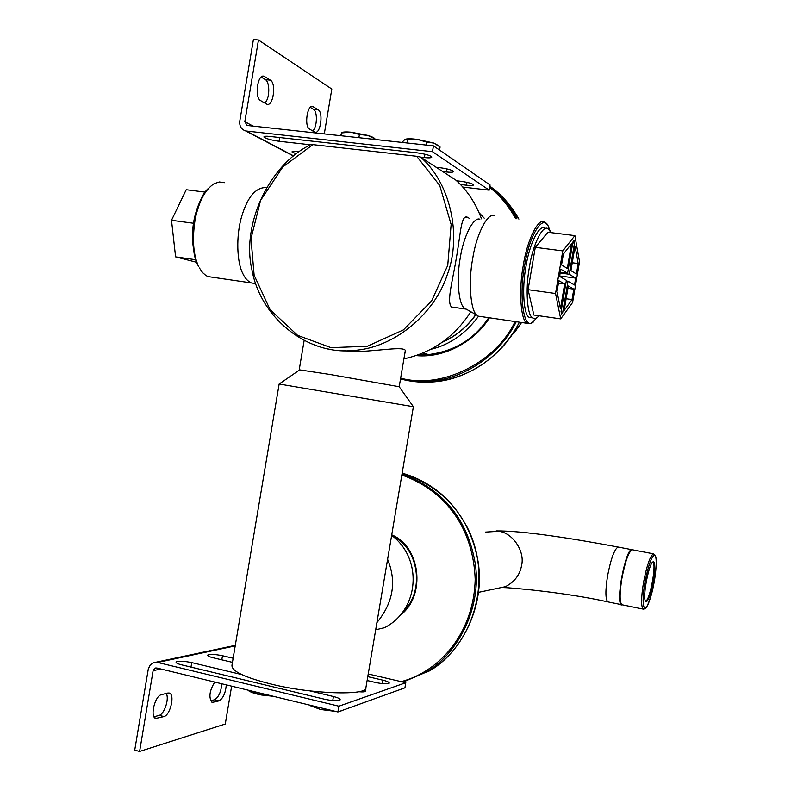<?xml version="1.0" encoding="UTF-8"?>
<svg xmlns="http://www.w3.org/2000/svg" width="791" height="791" viewBox="0 0 791 791"><rect width="100%" height="100%" fill="white"/><g stroke="black" fill="none" stroke-linecap="round" stroke-linejoin="round"><path stroke-width="1.19" d="M312.88 144.634L310.586 144.684C268.376 165.329 241.235 225.524 252.003 270.087C260.783 318.595 308.154 355.377 353.33 350.462C394.047 348.159 434.556 313.908 447.192 274.981C462.517 234.383 449.595 181.801 420.397 157.004L416.699 156.282L439.717 185.47L451.137 224.456L447.746 265.351L431.639 300.857L403.44 329.877L367.281 346.28L330.994 347.654L297.584 335.335L270.057 309.597L254.129 275.199L250.994 238.595L260.615 200.321L282.832 166.921L312.88 144.634L416.699 156.282M481.501 218.82C475.559 202.931 467.026 190.048 455.913 180.17L420.397 157.004M470.823 311.723C454.667 336.867 432.361 352.578 403.904 358.867M457.435 307.857L452.482 307.669C445.679 304.367 452.492 281.952 456.466 257.322C460.886 232.178 461.024 213.184 468.134 217.584L469.112 218.237M325.793 348.495L333.96 350.176L357.819 351.57C383.348 350.542 405.912 345.746 405.674 351.422L404.794 353.597M475.786 314.521C467.115 326.723 456.14 335.829 442.851 341.85M304.1 340.743L299.216 369.802L330.074 374.479L399.198 386.72L405.318 350.492M231.981 665.152C231.358 671.084 244.35 677.363 270.947 684.007C310.102 694.093 367.686 695.823 365.887 687.804L413.386 406.722L279.144 384.021L231.981 665.152M299.621 369.921L279.144 384.021M391.644 535.349C423.205 558.881 419.289 610.079 384.515 627.698L375.685 629.804M387.6 559.326C396.795 581.612 393.236 602.702 376.902 622.606M208.606 188.258C194.329 199.559 187.754 248.097 198.264 265.865L198.778 266.775C193.261 255.216 192.055 239.357 195.169 219.196C198.936 201.339 205.235 189.514 214.054 183.73L219.295 181.96L224.328 182.691M212.858 277.295L208.003 276.583L205.878 275.476L202.644 272.658L199.401 267.981M255.612 283.623L251.301 282.921C247.682 281.25 244.785 277.977 242.59 273.103C236.924 262.068 235.856 235.866 241.69 216.418C247.593 196.87 255.8 187.249 266.28 187.566M537.682 317.142L531.829 322.797C523.622 328.651 518.797 295.725 524.631 265.638C529.317 234.541 543.684 212.858 548.509 226.849L549.982 230.656M547.194 224.782L544.93 222.311C539.076 216.17 527.172 239.406 523.306 265.331C518.431 290.337 520.755 321.749 527.36 323.351L530.702 323.687L533.401 321.986M494.207 215.666C487.385 212.512 476.202 235.135 472.702 258.568C468.302 281.22 470.358 310.734 476.914 315.144L478.268 316.163L481.581 316.647M479.84 219.226C473.552 216.477 463.427 236.677 460.322 257.54C456.397 277.7 458.365 304.06 464.386 308.114L466.858 309.499M309.538 129.081C303.981 126.402 307.343 103.71 312.979 106.627L318.259 109.87C323.667 112.747 320.286 134.915 314.778 132.107L309.538 129.081M312.732 130.94C317.27 127.193 317.606 111.551 313.602 109.385L310.29 107.349M260.595 100.605C254.168 97.471 257.698 73.029 264.243 76.381L270.393 80.158C276.642 83.53 273.083 107.358 266.696 104.135L260.595 100.605M264.718 103.008C269.889 99.152 270.067 82.205 265.44 79.673L261.178 77.043M310.398 144.783L279.015 141.263C270.66 140.037 265.618 138.603 263.868 136.952C264.026 136.2 266.092 136.042 270.087 136.467L417.154 152.841C425.538 154.047 430.423 155.441 431.807 157.043C431.471 157.884 428.989 158.062 424.362 157.577L420.634 157.162M436.088 167.237L439.717 167.652C447.696 168.799 452.323 170.095 453.589 171.548C453.243 172.329 450.821 172.468 446.322 171.983L442.733 171.568M296.18 153.869L291.958 151.882C292.136 151.19 294.183 151.051 298.078 151.476L299.275 151.615M456.585 180.783L460.411 181.228C468.025 182.326 472.415 183.542 473.591 184.867C473.236 185.578 470.863 185.697 466.482 185.213L460.382 184.491M258.469 40.005L244.824 121.676L247.099 125.453L433.458 145.86L432.469 151.684L245.754 130.97C241.304 129.487 239.317 126.204 239.782 121.122L253.407 39.55L258.469 40.005L331.815 89.067L324.29 133.916M462.745 187.042L489.204 190.156L490.084 184.985L433.458 145.86M432.469 151.684L489.204 190.156M439.559 150.072L440.083 146.978L433.725 143.052L437.937 145.297M433.725 143.052L426.784 142.162L417.411 139.384L433.725 143.052M405.219 139.256C407.414 138.613 411.478 138.662 417.411 139.384L405.002 139.345L401.927 142.41M406.989 142.963L407.543 139.681M426.3 145.069L426.784 142.162M341.811 132.581C343.086 131.889 346.112 131.751 350.878 132.176L341.494 132.928L340.684 135.706M375.063 138.939L367.696 135.38C371.721 136.596 374.084 137.703 374.766 138.702L375.063 138.939M367.696 135.38L359.421 134.5L350.878 132.176L367.696 135.38M358.877 137.703L359.421 134.5M341.396 135.785L341.88 132.858M154.008 716.814L159.169 715.361C164.241 714.204 169.551 698.779 166.248 693.44M167.91 693.015L169.403 693.064C175.216 694.844 170.164 715.202 163.974 716.577L155.698 718.455C149.717 716.676 155.026 695.843 161.285 694.716L167.91 693.015M210.604 700.856L214.638 699.719C218.771 697.069 221.144 691.749 221.757 683.77M226.256 684.868C225.633 692.847 223.27 698.176 219.156 700.836L212.107 702.457C208.527 697.652 209.407 690.85 214.737 682.069M367.766 676.651L382.775 680.151C387.046 681.18 389.212 682.168 389.291 683.108C387.709 684.205 383.17 684.007 375.656 682.514L367.113 680.507M364.167 689.594L365.788 691.116C365.383 691.917 362.822 692.105 358.086 691.7M232.455 662.354L213.234 657.796C209.437 656.876 207.578 655.986 207.657 655.126C209.684 653.979 214.628 654.187 222.489 655.729L233.137 658.241M310.29 690.988L333.436 696.525C337.925 697.642 340.179 698.74 340.189 699.827C338.321 701.152 333.258 700.994 324.992 699.333L181.683 664.855C177.807 663.896 175.928 662.967 176.047 662.047C178.272 660.792 183.502 660.969 191.748 662.601L241.512 674.515M139.611 751.45L134.727 750.155L148.312 668.929L150.191 665.053L153.157 662.828L157.686 662.462L338.884 706.205L337.905 711.969L156.756 667.99L154.996 668.138L153.108 670.699L139.611 751.45L225.287 724.022L231.634 686.173M337.905 711.969L404.923 687.834L405.793 682.712L338.884 706.205M405.793 682.712L368.22 673.981M248.067 690.157L261.386 695.002C255.533 693.855 251.439 692.54 249.086 691.057L248.819 690.859M273.478 696.327L261.386 695.002L269.741 695.418M252.181 691.156L252.092 691.71M309.499 705.078L320.513 709.478L310.032 705.602M335.552 711.396L320.513 709.478L330.084 710.081L335.255 711.327M340.812 710.921L344.876 709.458M342.187 710.575L340.249 711.129M193.409 223.24L171.509 220.294L186.221 189.721L205.383 192.144M195.861 259.764L175.592 256.877L196.732 262.325M175.592 256.877L171.509 220.294M200.973 199.727L199.48 202.634C192.322 219.087 190.68 236.469 194.566 254.781M572.041 299.581L564.131 310.468L568.294 286.026L573.821 289.14L572.041 299.581L566.129 298.751M573.821 289.14L567.908 288.329M535.289 247.336L528.091 289.684L533.866 315.016L560.72 318.892L572.595 302.469L579.526 261.762L574.889 235.619L547.926 232.238L535.289 247.336L562.797 250.895L555.549 293.501L528.091 289.684M555.549 293.501L560.72 318.892M574.889 235.619L562.797 250.895M564.665 283.979L560.463 308.658L557.012 291.563L558.861 280.696L564.665 283.979L558.446 283.129M559.662 275.95L575.7 278.116L574.523 285.007L568.027 281.26L562.727 312.405L561.551 314.027L561.056 311.595L566.386 280.311L559.593 276.395L560.809 269.227L567.582 273.271L572.911 241.967L574.068 240.494L574.523 243.084L572.753 242.857M568.027 281.26L566.257 281.023M574.523 243.084L569.223 274.25L575.7 278.116M569.223 274.25L560.166 273.033M567.582 273.271L560.285 272.292M562.727 312.405L561.175 312.188M578.181 263.541L576.402 273.983L570.914 270.641L575.077 246.179L578.181 263.541L572.259 262.76M563.39 254.049L571.517 243.737L567.305 268.436L561.541 264.926L563.39 254.049M539.096 315.767C536.703 318.348 534.637 319.07 532.897 317.933C527.152 316.489 525.194 289.101 529.397 267.239C532.768 244.3 543.249 223.576 548.351 229.014L551.08 232.633M532.165 317.824L529.515 317.438C523.731 315.985 521.724 288.616 525.926 266.775C529.288 243.846 539.808 223.151 544.959 228.589M442.337 342.216C455.586 336.501 466.789 327.296 475.955 314.61M430.927 349.286C449.565 344.856 465.424 333.851 478.496 316.271M622.359 604.848L621.4 604.65C615.368 602.594 625.533 549.409 631.623 549.656L632.207 549.725M653.188 561.818C657.835 560.325 650.785 600.933 646.296 601.595L645.377 601.041C642.45 596.107 649.213 562.628 653.05 561.857L653.188 561.818M652.446 562.302L652.901 562.352C656.708 563.884 649.886 600.369 645.822 600.903L645.357 600.863M512.815 333.584L513.547 333.871L512.687 333.782M489.669 187.457C499.971 195.446 508.633 205.858 515.643 218.692M515.02 321.541C497.42 360.37 443.791 389.983 400.642 378.138M400.493 379.047L415.344 381.262L430.877 381.094C467.718 378.335 501.919 351.362 516.256 321.719M516.958 218.86C509.681 205.423 500.654 194.596 489.847 186.379M416.264 355.604C444.473 358.491 475.351 340.951 489.402 317.794M479.138 212.799L484.201 218.148M488.729 317.695C474.066 339.794 452.996 352.203 425.528 354.902L418.35 354.882M400.908 614.795C426.201 595.099 420.397 546.502 391.733 534.854M392.89 536.308C418.31 547.936 425.242 590.412 403.539 611.344M401.848 474.976C446.421 491.043 473.216 528.635 475.183 579.19C474.116 631.396 441.081 671.104 401.205 681.644M403.074 682.079L425.123 672.587C456.466 655.561 481.828 609.693 475.361 564.25C467.867 519.499 443.425 489.411 402.016 473.977M313.276 106.785L311.436 106.597M318.259 109.87L313.602 109.385M264.609 76.579L262.296 76.351M270.393 80.158L265.44 79.673M424.935 154.205L424.362 157.577M279.648 137.525L279.015 141.263M446.846 168.869L446.322 171.983M466.977 182.335L466.482 185.213M246.466 131.088L293.599 155.876M244.824 121.676L253.11 126.125M163.974 716.577L159.169 715.361M157.31 718.485L154.72 717.823M219.156 700.836L214.638 699.719M213.412 702.477L211.345 701.963M382.191 683.612L382.775 680.151M221.796 659.832L222.489 655.729M332.744 700.599L333.436 696.525M190.997 667.1L191.748 662.601M235.214 645.891L157.686 662.462M160.82 668.978L153.108 670.699M485.427 532.096L498.765 531.285C512.608 532.719 525.165 551.376 521.576 565.427C519.984 574.78 514.615 581.869 505.449 586.685L494.316 589.028M631.693 549.646L618.018 547.036C614.33 549.35 610.85 558.96 607.567 575.878C605.293 590.422 605.372 599.094 607.795 601.872L608.319 601.981M631.169 550.239C627.698 553.443 624.495 562.787 621.538 578.28C624.059 565.12 626.759 556.271 629.636 551.713L632.138 549.735C628.627 551.881 625.206 561.432 621.904 578.389C619.561 593.161 619.541 601.951 621.855 604.749L643.113 609.09L645.011 608.793C645.624 609.03 650.083 603.533 654.612 579.803C656.036 568.452 656.579 561.59 656.223 559.197L655.452 555.47L653.396 553.819C650.083 556.014 646.781 565.634 643.488 582.68C641.115 597.521 640.987 606.321 643.113 609.09L643.587 609.189M644.873 582.858C648.027 566.534 651.181 557.309 654.345 555.193C658.26 554.55 655.571 583.016 649.876 599.449C644.161 617.138 640.928 605.471 644.873 582.858M632.138 549.735L653.406 553.819M621.855 604.749C619.531 606.638 619.422 597.818 621.528 578.28C619.363 591.628 619.215 600.161 621.103 603.879M521.566 322.501L513.527 333.861M489.876 186.231C501.365 194.279 511.035 205.225 518.896 219.097L503.551 198.086M519.4 322.184L516.365 327.79C501.286 355.218 468.608 379.265 434.19 381.835C423.501 382.735 413.288 382.023 403.529 379.69M426.922 381.371L431.402 381.203M428.485 671.421C474.818 644.813 493.08 577.163 467.125 527.113C456.664 508.959 450.751 502.76 441.862 494.504C429.928 484.389 416.699 477.28 402.164 473.147C444.631 487.513 469.963 517.126 478.169 561.976C485.456 607.557 460.135 654.305 428.485 671.421L425.123 672.587M353.33 350.462L357.819 351.57M465.237 217.218L468.134 217.584M399.218 386.769L413.386 406.722M208.003 276.583L251.301 282.921M254.395 283.633L255.523 283.356M531.829 322.797L530.702 323.687M527.36 323.351L478.268 316.163M465.681 309.054L451.592 307.017M476.914 315.144L464.386 308.114M311.753 106.498L312.979 106.627M262.691 76.233L264.243 76.381M293.421 156.015L245.754 130.97M155.837 662.255L235.303 645.337M154.996 668.138L156.025 667.911M341.287 710.812L340.525 711.079M529.515 317.438L532.897 317.933M423.027 353.043L428.94 354.675M478.654 592.321L505.449 586.685L504.361 587.624C510.205 587.644 565.011 592.291 607.795 601.872L621.4 604.65M618.087 547.026C570.568 538.127 522.446 530.652 496.175 530.919M653.05 561.857L652.535 562.213M521.595 322.501L513.547 333.871M430.877 381.094L434.19 381.835C469.201 377.742 496.6 359.727 516.394 327.8L519.44 322.184"/></g></svg>
